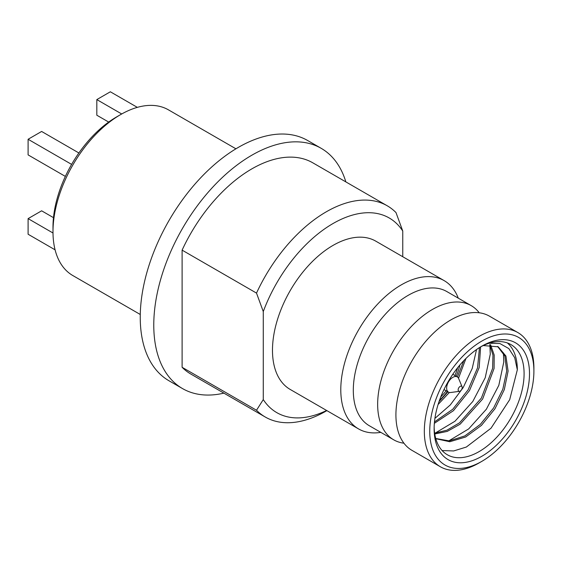 <?xml version="1.0" encoding="UTF-8"?>
<svg xmlns="http://www.w3.org/2000/svg" width="562" height="562" viewBox="0 0 562 562"><rect width="100%" height="100%" fill="white"/><g stroke="black" fill="none" stroke-linecap="round" stroke-linejoin="round"><path stroke-width="0.84" d="M182.495 388.567L168.972 380.762A138.702 80.078 -60 0 1 147.708 269.62A138.702 80.078 -60 0 1 238.323 147.392A138.702 80.078 120 0 1 307.667 140.521L321.197 148.333A138.702 80.078 120 0 0 251.846 155.203A138.702 80.078 -60 0 0 161.238 277.424A138.702 80.078 -60 0 0 182.495 388.567A138.702 80.078 -60 0 0 223.894 393.14M345.855 181.898A138.702 80.078 120 0 0 321.197 148.333M265.271 417.025L190.869 374.074A121.961 70.412 -60 0 1 182.109 367.295L182.109 250.139A121.961 70.412 -60 0 1 312.83 162.832L387.232 205.783A121.961 70.412 -60 0 1 395.992 212.569L402.757 231.038A112.393 64.89 120 0 0 333.013 223.543A112.393 64.89 120 0 0 263.276 311.566L263.276 399.582L256.511 410.246A121.961 70.412 -60 0 0 265.271 417.025A121.961 70.412 -60 0 0 326.248 410.991L326.88 410.625M182.109 367.295L256.511 410.246M182.109 250.139L256.511 293.097A121.961 70.412 -60 0 1 387.232 205.783M256.511 293.097L263.276 311.566M402.757 231.038L402.757 256.722M263.276 399.582A112.393 64.89 120 0 0 326.62 410.478M444.135 280.614L375.816 241.168A85.614 49.428 120 0 0 333.013 245.411A85.614 49.428 -60 0 0 277.087 320.853A85.614 49.428 -60 0 0 290.21 389.452L358.521 428.897A85.614 49.428 -60 0 1 345.398 360.291A85.614 49.428 -60 0 1 401.331 284.85A85.614 49.428 120 0 1 444.135 280.614A85.614 49.428 120 0 1 458.276 298.162M380.797 432.368A85.614 49.428 -60 0 1 358.521 428.897M393.702 439.814L369.353 425.757A77.479 44.735 -60 0 1 357.474 363.67A77.479 44.735 -60 0 1 408.089 295.394A77.479 44.735 120 0 1 446.832 291.559L471.181 305.616A77.479 44.735 120 0 0 432.445 309.451A77.479 44.735 -60 0 0 381.823 377.734A77.479 44.735 -60 0 0 393.702 439.814A77.479 44.735 -60 0 0 403.923 443.2M479.224 312.781A77.479 44.735 120 0 0 471.181 305.616M440.376 466.762L411.967 450.359A77.479 44.735 -60 0 1 400.088 388.272A77.479 44.735 -60 0 1 450.703 319.996A77.479 44.735 120 0 1 489.446 316.16L517.855 332.563A77.479 44.735 120 0 0 479.112 336.399A77.479 44.735 -60 0 0 428.497 404.675A77.479 44.735 -60 0 0 440.376 466.762A77.479 44.735 -60 0 0 479.112 462.926L481.817 461.36A73.657 42.522 -60 0 1 429.74 431.293A73.657 42.522 -60 0 1 481.817 341.085A73.657 42.522 120 0 1 533.9 371.152L533.9 368.033A77.479 44.735 120 0 0 517.855 332.563M479.112 462.926L481.817 461.36A73.657 42.522 120 0 0 533.9 371.152M529.502 373.695A67.44 38.933 -60 0 1 481.817 456.288A67.44 38.933 -60 0 1 434.131 428.757A67.44 38.933 -60 0 1 481.817 346.164A67.44 38.933 -60 0 1 529.502 373.695M434.152 427.155A63.611 36.727 120 0 0 442.723 451.202A63.611 36.727 -60 0 0 447.31 454.749A63.611 36.727 -60 0 0 496.323 437.707A63.611 36.727 -60 0 0 524.093 373.695A63.611 36.727 -60 0 0 510.921 344.576A63.611 36.727 -60 0 0 480.447 346.979M435.136 433.133L454.981 421.24L472.811 401.458L485.224 377.727L490.275 354.165L489.86 344.991M448.666 440.945L468.687 428.904L486.383 409.199L498.824 385.335L503.798 361.977L503.39 352.803M442.104 450.548L453.667 450.949L466.32 447.05L491.005 428.223L509.692 399.687L517.328 369.789A63.611 36.727 120 0 0 507.353 342.932M439.02 401.647L447.907 391.805M457.391 376.969L463.882 360.565M434.482 421.922L452.775 409.241L468.097 389.859L477.567 367.794L479.47 347.583M434.911 418.388L450.303 404.928L463.214 387.541L472.221 368.461L476.527 349.557M459.899 364.984A43.618 25.185 -60 0 1 456.175 376.259M447.373 391.496A43.618 25.185 -60 0 1 439.47 400.362M457.601 367.773A41.131 23.744 -60 0 1 454.904 375.521M446.102 390.766A41.131 23.744 -60 0 1 440.741 396.983M459.442 391.335A2.866 1.658 -60 0 1 458.142 389.902A2.866 1.658 120 0 1 459.8 386.635A2.866 1.658 120 0 1 462.069 386.789A2.866 1.658 120 0 1 462.203 387.555A2.866 1.658 -60 0 1 459.442 391.335L450.633 392.508A8.802 5.079 -60 0 1 448.469 392.128A8.802 5.079 -60 0 1 446.649 388.103A8.802 5.079 120 0 1 450.485 379.245A8.802 5.079 120 0 1 457.271 376.891L452.789 374.299M462.069 386.789L458.676 378.577A8.802 5.079 120 0 0 457.271 376.891M438.086 404.514L449.354 392.466M458.508 378.212L465.968 358.444M434.356 423.334L453.457 410.66L469.481 390.59L479.168 367.625L480.615 346.887M434.651 433.169L446.931 430.197L459.54 422.821L481.374 398.093L492.628 368.307L492.958 355.058L489.678 344.661M435.747 438.486L449.256 440.896L464.851 435.922L480.355 424.352L493.619 407.963L502.814 389.241L506.706 370.997L504.845 355.985L497.637 346.494M434.77 433.983L447.261 431.391L460.194 424.127L482.66 398.985L494.068 368.503L494.202 355.058L490.563 344.682M436.231 438.789L449.79 441.739L465.624 437.004L481.458 425.378L494.996 408.714L504.304 389.628L508.097 371.096L505.919 356.041L498.227 346.817L483.243 345.56M517.328 369.789L514.722 357.734L508.8 348.573L499.899 343.544L489.137 343.242M235.928 148.811L168.46 109.857A95.652 55.224 120 0 0 120.626 114.592L116.573 116.931A89.913 51.915 120 0 0 116.573 116.938A89.913 51.915 120 0 0 52.99 227.055L52.99 231.741A95.652 55.224 120 0 0 72.8 275.535L140.275 314.488M116.573 116.938L120.626 114.592A95.652 55.224 120 0 0 52.99 231.741M55.083 249.823L28.1 234.242L28.1 218.625L41.63 210.813L53.481 217.656M52.997 232.998L28.1 218.625M65.361 176.405L28.1 154.894L28.1 139.271L41.63 131.459L78.891 152.976M108.677 122.059L96.819 115.217L96.819 99.593L110.349 91.789L137.332 107.363M71.613 164.392L28.1 139.271M121.722 113.974L96.819 99.593M448.469 392.128L443.987 389.543M435.74 438.451L436.252 438.746M497.581 346.466L498.22 346.831"/></g></svg>
